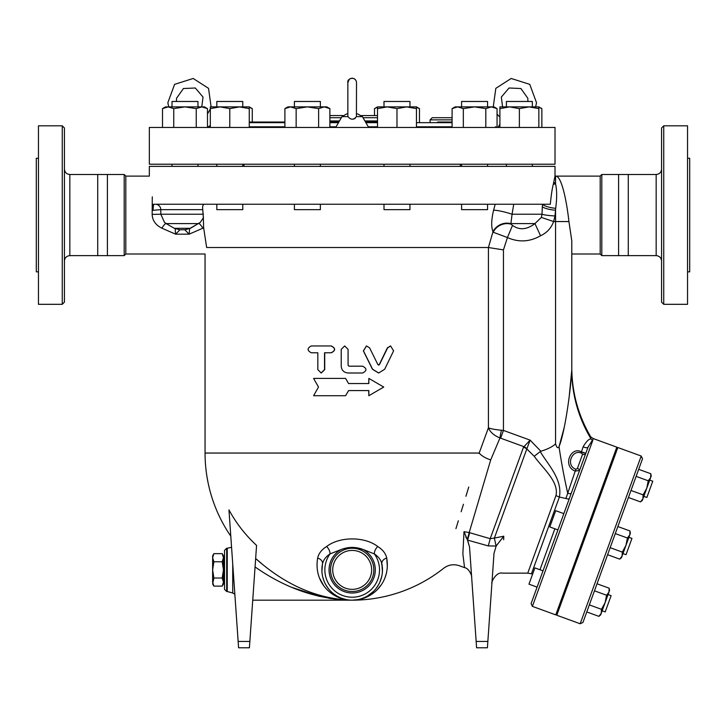 <?xml version="1.0" encoding="UTF-8"?>
<svg xmlns="http://www.w3.org/2000/svg" width="726" height="726" viewBox="0 0 726 726"><rect width="100%" height="100%" fill="white"/><g stroke="black" fill="none" stroke-linecap="round" stroke-linejoin="round"><path stroke-width="1.09" d="M64.423 169.085C64.75 172.371 66.547 174.176 69.832 174.494L97.72 174.494L97.72 255.625L124.191 255.625L124.191 174.494L97.72 174.494M64.423 127.976L64.423 302.143L62.264 304.312L62.264 125.816L64.423 127.976M62.264 125.816L38.46 125.816L38.46 304.312L62.264 304.312M38.46 158.268L36.3 158.268L36.3 271.851L38.46 271.851M107.403 174.494L107.403 255.625M555.018 127.44L149.347 127.44L149.347 164.221L555.018 164.221L555.018 127.44M661.577 169.085C661.25 172.371 659.453 174.176 656.168 174.494L656.168 255.625C659.453 255.951 661.25 257.748 661.577 261.033M663.736 125.816L661.577 127.976L661.577 302.143L663.736 304.312L663.736 125.816L687.54 125.816L687.54 304.312L663.736 304.312M588.105 446.953L593.441 438.64L616.819 447.152L555.771 614.886L532.385 606.373L531.096 603.596L588.105 446.953A3.249 1.624 20 0 1 583.159 446.681C586.445 441.29 589.095 438.713 591.1 438.958C590.683 436.317 590.683 436.317 591.1 438.958A136.306 134.573 -0 0 1 571.789 369.888L571.789 240.823L568.93 221.548C566.371 198.398 561.062 175.365 555.562 176.119L600.184 176.119L601.809 174.494L628.28 174.494L628.28 255.625L656.168 255.625M628.28 174.494L656.168 174.494M687.54 158.268L689.7 158.268L689.7 271.851L687.54 271.851M618.597 174.494L618.597 255.625L628.28 255.625M318.487 387.067L313.605 378.409L345.585 378.409L348.571 383.546L368.853 383.546L368.853 378.409L383.745 387.067L368.853 395.715L368.853 390.579L348.571 390.579L345.585 395.715L313.605 395.715L318.487 387.067M348.598 390.579L345.585 395.715M368.853 395.715L368.735 390.579M368.735 383.546L368.853 378.409M348.598 383.546L345.585 378.409M369.579 347.845L366.521 345.957L363.463 350.885L372.592 369.225L378.663 373.001L384.68 369.225L393.583 350.885L390.615 345.957L387.639 347.845L379.417 364.652L377.901 364.652L369.579 347.845M378.564 365.124L379.417 364.652L377.901 364.652M378.564 373.001L372.438 369.225L363.372 350.885L366.467 345.957M379.217 364.652L387.385 347.845L390.479 345.957M311.291 352.772C307.044 350.504 307.044 348.226 311.291 345.957L331.201 345.957C335.584 348.226 335.584 350.504 331.201 352.772L324.531 352.772L324.531 369.598L321.164 373.001L317.825 369.598L317.825 352.772L311.291 352.772M317.825 352.772L311.581 352.772M311.581 345.957L331.346 345.957C335.711 348.226 335.711 350.504 331.346 352.772L324.731 352.772L324.731 369.598L321.282 373.001M348.072 349.369L344.641 345.957L341.22 349.369L341.22 366.185C341.619 370.324 343.906 372.601 348.072 373.001L362.61 373.001C367.029 370.732 367.029 368.463 362.61 366.185L348.934 366.185L348.072 365.332L348.072 349.369L348.099 365.332L348.952 366.185M344.668 345.957L348.099 349.369M222.192 586.127L223.454 582.07L223.454 583.949L222.192 586.127L213.889 586.127L212.627 582.07L212.627 557.704L213.889 561.77L212.627 569.892L213.889 578.005L212.627 583.949L213.889 586.127M222.192 578.005L223.454 569.892L223.454 582.07L222.192 578.005L213.889 578.005M222.192 553.648L223.454 555.826L223.454 557.704L222.192 553.648L213.889 553.648L212.627 557.704L212.627 555.826L213.889 553.648M222.192 561.77L223.454 557.704L223.454 569.892L222.192 561.77L213.889 561.77M643.808 496.357L646.857 497.464L652.774 481.202L649.725 480.095M543.012 570.854L534.88 567.895L528.964 584.158L537.095 587.125L528.964 584.158M602.153 610.802L605.203 611.909L611.12 595.647L608.07 594.54M531.096 603.596L579.566 470.43A2.16 1.08 -160 0 0 577.379 468.524L575.963 469.277C564.819 465.357 572.741 448.45 581.59 453.26A2.16 0.898 113.3 0 1 581.481 451.899C570.99 445.809 562.051 466.156 575.21 471.11L575.963 469.277M640.55 501.911L642.918 498.789L642.328 500.423L640.55 501.911L628.426 497.501M643.109 494.869L646.766 488.226L642.918 498.789L643.109 494.869L630.985 490.458M650.805 473.742L651.204 476.02L650.614 477.663L650.805 473.742L638.68 469.323M648.236 480.784L650.614 477.663L646.766 488.226L648.236 480.784L636.112 476.374M607.598 554.718L619.723 559.138L622.091 556.007L622.282 552.096L625.939 545.444L627.409 538.002L629.787 534.88L629.977 530.96L617.853 526.55M609.15 588.187L609.55 590.474L600.674 614.868L598.896 616.356L601.264 613.234L601.455 609.314L605.112 602.671L606.582 595.229L608.96 592.107L609.15 588.187L597.026 583.777M601.264 613.234L600.674 614.868M589.33 604.903L601.455 609.314M586.771 611.945L598.896 616.356M594.458 590.819L606.582 595.229M563.839 513.636L555.708 510.677L549.791 526.94L557.922 529.898M622.981 553.575L626.03 554.691L631.947 538.42L628.898 537.313M569.393 498.39A3.249 1.298 20 0 1 565.899 498.499L567.732 493.208A3.249 1.207 -160 0 0 571.271 493.217M630.377 533.247L629.977 530.96L630.377 533.247L629.787 534.88L621.501 557.641L619.723 559.138L621.501 557.641M615.285 533.592L627.409 538.002L629.787 534.88M610.158 547.676L622.282 552.096L625.939 545.444M464.132 533.093L464.014 531.668L469.196 532.566L490.594 460.284M534.236 456.309C542.93 468.515 559.056 481.628 555.989 495.54L527.748 573.141L555.989 495.54A10.817 4.165 20 0 0 559.383 497.038C562.741 479.224 547.649 464.277 540.226 451.563L534.236 456.309L526.813 448.922L530.134 440.147L523.51 447.189A10.817 8.149 20 0 1 526.813 448.922L494.37 538.066L490.204 538.683L469.196 532.566L464.014 531.668L463.823 535.361L464.014 531.668L467.308 539.536L465.774 536.886M487.854 641.43L476.147 641.43L476.592 647.773L487.409 647.773L494.007 553.357L496.167 546.016L503.771 536.205L494.37 538.066L496.085 546.034L503.771 536.205L503.662 539.745C502.392 583.822 502.392 583.822 503.662 539.745M479.069 453.432L479.187 453.051A16.226 7.278 17.1 0 0 490.703 459.903L499.969 437.969A10.817 1.289 104.2 0 1 501.457 430.228C495.105 429.629 490.758 428.83 488.417 427.814L479.187 453.051L205.059 453.051A147.124 147.124 0 0 0 230.786 536.178M495.205 204.242L493.598 210.186C491.302 219.833 491.103 227.011 492.999 231.73L488.417 247.521L206.647 247.512C204.56 256.16 204.56 256.16 206.647 247.512L203.643 227.819L206.647 247.512M582.942 622.472L642.51 458.805L641.212 456.028L580.165 623.761L582.942 622.472M580.165 623.761L556.788 615.249L617.835 447.525L641.212 456.028M536.233 106.885L538.846 106.885L538.846 108.619L529.109 106.885L532.349 106.885L532.349 101.477L506.385 101.477L506.385 106.885L509.634 106.885L499.896 108.619L499.896 106.885L529.109 106.885L519.371 108.619L509.634 106.885M461.591 204.242L461.591 209.651L487.554 209.651L487.554 204.242M487.554 106.885L487.554 101.477L461.591 101.477L461.591 106.885M384 204.242L384 209.651L409.963 209.651L409.963 204.242M406.714 106.885L416.452 106.885L416.452 108.619L406.714 106.885L409.963 106.885L409.963 101.477L384 101.477L384 106.885L387.248 106.885L377.511 108.619L377.511 106.885L406.714 106.885L396.977 108.619L387.248 106.885M294.402 204.242L294.402 209.651L320.366 209.651L320.366 204.242M320.366 106.885L320.366 101.477L294.402 101.477L294.402 106.885M216.811 204.242L216.811 209.651L242.774 209.651L242.774 204.242M239.526 106.885L242.774 106.885L242.774 101.477L216.811 101.477L216.811 106.885L220.06 106.885L210.322 108.619L210.322 106.885L249.263 106.885L249.263 108.619L239.526 106.885L229.788 108.619L220.06 106.885M197.971 101.477L197.971 106.885L197.971 101.477L172.017 101.477L172.017 106.885M252.276 122.032L252.276 108.619L249.263 107.276M212.927 106.885L216.811 106.885M380.115 106.885L384 106.885M419.465 122.032L419.465 108.619L416.452 107.276M377.511 107.276L374.498 108.619L374.498 115.534M541.859 127.44L541.859 108.619L538.846 107.276M529.109 106.885L538.846 106.885L541.859 108.619M452.089 108.619L455.102 106.885L457.707 106.885L452.089 108.619L452.089 127.44M474.568 106.885L463.333 108.619L457.707 106.885L491.438 106.885L485.812 108.619L474.568 106.885M491.438 106.885L494.043 106.885L497.056 108.619L491.438 106.885M284.901 108.619L287.913 106.885L290.518 106.885L284.901 108.619L284.901 127.44M329.867 108.619L324.25 106.885L326.854 106.885L329.867 108.619L329.867 127.44M307.388 106.885L296.144 108.619L290.518 106.885L324.25 106.885L318.623 108.619L307.388 106.885M207.482 108.619L201.855 106.885L204.469 106.885L207.482 108.619L207.482 127.44M196.238 108.619L184.994 106.885L201.855 106.885L196.238 108.619L196.238 127.44M162.506 108.619L165.519 106.885L168.133 106.885L162.506 108.619L162.506 127.44M184.994 106.885L173.75 108.619L168.133 106.885L184.994 106.885M538.846 127.44L538.846 108.619M519.371 127.44L519.371 108.619M499.896 127.44L499.896 108.619M485.812 127.44L485.812 108.619M497.056 127.44L497.056 108.619M463.333 127.44L463.333 108.619M396.977 127.44L396.977 108.619M416.452 127.44L416.452 108.619M377.511 127.44L377.511 108.619M296.144 127.44L296.144 108.619M318.623 127.44L318.623 108.619M210.322 127.44L210.322 108.619M229.788 127.44L229.788 108.619M173.75 127.44L173.75 108.619M249.263 127.44L249.263 108.619M152.832 204.197L153.077 210.304C153.231 205.821 153.667 203.806 154.384 204.242L550.308 204.242C551.161 195.285 552.168 188.588 553.33 184.15L555.018 176.119L555.018 166.381L149.347 166.381L149.347 176.119L125.816 176.119L125.816 254.009L205.059 254.009L205.059 453.051M329.867 120.943L339.469 120.943M364.897 120.943L377.511 120.943M338.842 122.032L329.867 122.032L338.842 122.032M372.547 122.032L372.547 120.943M452.089 117.703L432.233 117.703L430.073 119.863L452.089 119.863M377.511 115.534L361.575 115.534M342.79 115.534L329.867 115.534M207.409 127.44L210.322 125.426M249.263 122.032L284.901 122.032L249.263 122.032M452.089 122.032L437.533 122.032M377.511 122.032L365.523 122.032M460.357 166.381L460.357 164.221M204.296 204.242C202.863 204.668 202.345 206.474 202.754 209.651L203.344 217.882L200.231 222.446L189.64 228.59L189.132 234.171L202.926 228.173L189.132 234.171L184.776 229.761M152.288 196.828C148.63 169.657 148.63 169.657 152.288 196.828L152.161 214.379L160.8 214.243M203.425 214.224L160.8 214.224L164.548 222.455L166.154 223.59L164.983 222.809M203.353 217.854L203.48 217.092M153.077 210.304L160.782 209.651A5.409 5.4 90 0 0 155.382 204.242M175.12 228.59L175.628 234.171L179.984 229.761M179.803 229.761L184.967 229.761M203.344 217.882L203.643 227.819L202.926 228.173A8.658 1.516 60.2 0 0 198.67 223.554M160.8 214.224L160.782 209.651L202.754 209.651M152.161 214.379C152.406 220.441 155.627 225.042 161.834 228.173A8.658 1.516 119.8 0 1 166.091 223.554M161.834 228.173L175.628 234.171L189.132 234.171M540.552 235.769L534.944 223.59C526.795 229.761 519.317 230.351 512.511 225.369L507.438 237.547C518.682 242.538 529.726 241.94 540.552 235.769C546.878 232.828 551.225 228.091 553.62 221.548L555.009 215.958L555.689 208.335C557.023 198.107 556.978 189.976 555.562 183.932L553.784 181.999M512.511 225.369L510.832 224.089A14.066 12.324 -25.5 0 0 493.208 232.229L507.438 237.547L503.445 249.898L488.417 247.521L488.417 427.814C490.132 432.088 493.979 435.473 499.969 437.969L500.631 438.177L503.445 430.427L501.457 430.228M555.689 208.335A14.066 4.084 5.9 0 1 542.476 204.242L542.331 206.747A14.066 3.485 5.3 0 0 555.562 210.25L555.562 221.548L553.62 221.548L541.333 217.41L534.944 223.59L510.478 223.59A14.066 12.269 -25.4 0 0 492.999 231.73M510.832 224.089L512.075 214.224A14.066 1.851 14.9 0 0 493.598 210.186M555.009 215.958A14.066 1.733 2.9 0 1 542.004 214.224L541.333 217.41M542.331 206.747L542.004 214.224L512.075 214.224L513.727 204.242M540.226 451.563L540.834 451.245C547.658 449.185 552.568 446.717 555.562 443.849L555.562 221.548L568.93 221.548C566.371 198.398 561.062 175.365 555.562 176.119L555.562 183.932A14.066 11.153 -28.1 0 1 553.33 184.15M226.694 591.527L224.534 589.358L224.534 550.417L226.694 548.248L226.694 591.527L227.256 591.527L227.256 548.248L226.694 548.248M238.146 641.43L238.591 647.773L249.408 647.773L249.853 641.43L238.146 641.43L228.953 509.897A139.719 137.595 -0 0 0 256.568 545.389L249.853 641.43M255.062 566.933C285.699 588.45 318.07 599.531 352.183 600.175C318.024 599.249 285.844 585.374 255.652 558.539L261.079 563.086M339.106 599.576L328.733 598.242M319.277 596.364L292.161 587.479M311.254 592.697L312.761 593.233M352.146 600.175L352.183 600.175C370.605 600.593 391.06 583.804 386.731 558.076C385.733 553.521 382.747 549.673 377.765 546.524C364.733 536.396 339.686 536.36 326.6 546.524C321.618 549.682 318.623 553.53 317.634 558.076C313.305 583.804 333.76 600.593 352.183 600.175L252.739 600.175M386.74 558.131L387.357 566.797M386.513 572.859L385.116 577.451M381.132 585.02L377.103 589.848M369.316 595.728L359.515 599.404M321.927 571.344L322.471 563.975C323.315 560.073 325.829 556.724 330.012 553.92A6.489 3.512 57.9 0 0 326.6 546.524L326.618 546.515M345.367 599.513L339.414 597.779M334.858 595.619L331.737 593.641M329.423 591.835L327.816 590.392M323.669 585.637L319.376 577.796M455.928 528.646L458.351 520.769M461.137 511.739L463.451 504.243M465.91 496.266L468.751 487.028M462.861 553.829L464.549 567.632L462.861 553.829C458.16 569.629 458.16 569.629 462.861 553.829L463.823 535.361M469.196 532.566A10.817 0.517 -74.2 0 1 467.308 539.536L469.54 547.05L467.608 540.117L488.262 545.916A10.817 0.508 105.6 0 0 490.204 538.683L523.51 447.189M476.147 641.43L469.54 547.05M500.631 438.177L523.791 446.608A10.817 8.149 32.9 0 1 526.876 448.604M581.59 453.26L582.597 454.195A2.16 2.069 20 0 0 585.828 453.233L581.481 451.899L583.159 446.681M582.606 452.443L584.276 453.069M600.184 176.119L600.184 254.009L571.789 254.009L571.789 369.888C571.671 378.564 566.38 427.913 559.029 446.78L564.329 427.051M569.365 394.917L571.789 369.924M577.379 468.524L582.597 454.195A2.16 2.069 -160 0 0 585.828 453.233M555.562 443.849C556.697 447.652 557.858 448.632 559.029 446.78A136.306 28.813 81.1 0 0 567.732 493.208L575.21 471.11L579.566 470.43M352.183 591.527A21.635 21.635 0 0 1 333.443 559.065A21.635 21.635 0 0 1 370.922 559.065A21.635 21.635 0 0 1 352.183 591.527A21.635 21.635 0 0 0 370.922 559.065A21.635 21.635 0 0 0 333.443 559.065A21.635 21.635 0 0 0 352.183 591.527M353.09 600.166L358.444 599.522M367.138 596.227L373.3 591.599M376.785 587.552L379.026 583.922M379.925 582.052L381.803 576.226M382.212 573.876L382.457 570.872M382.411 567.923L381.359 562.096M347.273 547.831L349.923 547.495M352.419 547.404L362.927 549.419C355.758 546.76 348.589 546.76 341.438 549.419A23.123 23.123 0 0 0 334.269 584.512A23.123 23.123 0 0 0 370.088 584.512A23.123 23.123 0 0 0 362.927 549.419L374.353 553.92A6.489 3.512 122.1 0 1 377.765 546.524M317.634 558.076A6.489 4.864 11.3 0 1 322.471 563.975L322.462 564.057M326.328 585.664L327.662 587.679M334.604 594.558L335.584 595.229M342.173 598.478L344.46 599.177M346.257 599.594L341.329 598.17M337.109 596.164L333.633 593.832M328.043 588.178L325.684 584.557M323.95 580.864L322.789 577.206M386.731 558.076A6.489 4.864 168.7 0 0 381.885 563.975A30.292 30.292 0 0 1 352.183 600.175A30.292 30.292 0 0 1 322.471 563.975A30.292 30.292 0 0 0 352.183 600.175A30.292 30.292 0 0 0 381.885 563.975C381.05 560.073 378.536 556.724 374.353 553.92A27.316 27.316 0 0 1 333.933 590.211A27.316 27.316 0 0 1 330.012 553.92L341.438 549.419M381.885 563.975L382.43 571.516M381.704 576.653L380.388 580.918M378.037 585.664L375.859 588.777M371.313 593.378L368.781 595.229M366.739 596.454L364.488 597.562M362.192 598.478L359.905 599.177M357.419 599.721L352.183 600.175A147.124 147.124 0 0 0 443.677 568.267C448.45 564.71 453.668 563.866 459.322 565.726L464.549 567.632C469.168 568.231 472.145 576.308 471.646 577.043M591.1 438.958A3.249 3.158 170 0 0 592.815 440.301C593.124 437.941 593.124 437.941 592.815 440.301L592.806 440.373M532.585 574.212L531.441 573.794L559.383 497.038L565.899 498.499M601.809 174.494L601.809 255.625L618.597 255.625M125.816 176.119L124.191 174.494M347.854 115.951L347.935 116.596C350.767 120.035 353.598 120.035 356.421 116.623L356.511 82.546C355.776 75.794 346.71 78.308 347.854 82.546L347.854 115.951M347.854 113.918L346.647 113.918L347.854 113.918M356.511 113.918L357.709 113.918L356.511 113.918M355.232 118.32L354.542 118.728M353.743 119.019L352.999 119.164M499.896 124.128L497.991 127.44M69.832 174.494L69.832 255.625C66.547 255.951 64.75 257.748 64.423 261.033M554.873 528.791L539.962 569.747L554.873 528.791M329.867 117.703L341.338 117.703M363.018 117.703L377.511 117.703M452.089 126.805L416.452 126.805M377.511 126.805L368.282 126.805M336.084 126.805L329.867 126.805M284.901 126.805L249.263 126.805M210.322 126.805L208.934 126.805M249.263 122.658L284.901 122.658M329.867 122.658L338.479 122.658M365.886 122.658L377.511 122.658M416.452 122.658L452.089 122.658M185.021 229.761L190.43 228.309L174.331 228.309L166.154 223.59L197.817 223.59M190.43 228.309L200.213 222.455M540.834 451.245L530.134 440.147L503.445 430.427L503.445 249.898M227.256 591.527L232.728 593.006L232.728 563.884M469.631 532.693A10.817 0.517 -74.2 0 1 467.608 540.117M488.262 545.916L496.085 546.034M352.183 589.358A19.475 19.475 0 0 1 335.321 560.154A19.475 19.475 0 0 1 369.044 560.154A19.475 19.475 0 0 1 352.183 589.358M532.385 606.373L592.761 440.491M346.647 113.918L341.964 116.623L347.935 116.623M356.421 116.623L362.401 116.623L357.709 113.918M69.832 255.625L97.72 255.625M224.534 558.53L223.454 558.53M224.534 581.245L223.454 581.245M611.101 466.028L610.085 465.656M605.175 482.291L604.159 481.928M569.438 580.473L568.422 580.11M563.521 596.745L562.505 596.373M590.265 523.255L589.249 522.883M584.348 539.518L583.332 539.146M531.441 573.794L527.748 573.141L502.71 573.141C495.695 571.398 490.712 583.622 491.919 583.196L491.919 583.196M506.385 164.221L506.385 166.381M532.349 164.221L532.349 166.381M461.591 164.221L461.591 166.381M487.554 164.221L487.554 166.381M384 164.221L384 166.381M409.963 164.221L409.963 166.381M294.402 164.221L294.402 166.381M320.366 164.221L320.366 166.381M216.811 164.221L216.811 166.381M242.774 164.221L242.774 166.381M172.017 164.221L172.017 166.381L172.017 164.221M197.971 164.221L197.971 166.381L197.971 164.221M249.263 106.885L252.276 108.619M416.452 106.885L419.465 108.619M377.511 106.885L374.498 108.619M430.073 122.032L430.073 119.863M495.422 126.805L496.956 127.44M244 166.381L244 164.221M174.331 228.309L179.739 229.761M200.231 222.446L198.625 223.581M555.562 176.119L555.018 176.119M232.728 593.006L234.852 594.258M231.567 547.304L227.256 548.248M494.007 553.348L493.417 561.87M593.441 438.64L590.801 436.988C578.241 415.544 571.907 392.403 571.789 367.556M600.184 254.009L601.809 255.625M125.816 254.009L124.191 255.625M168.704 106.885L167.851 102.675L174.594 84.361L193.189 78.462L208.534 88.345L211.121 106.885M210.322 109.072L207.482 113.928M176.436 101.477L176.563 98.237L183.433 88.527L195.321 88L203.026 97.066L201.774 106.885M341.964 116.623L335.721 127.44M362.401 116.623L368.645 127.44M535.652 106.885L536.505 102.675L529.771 84.361L511.177 78.462L495.831 88.345L493.244 106.885M497.056 114.145L499.896 117.122M502.592 106.885L501.339 97.066L509.044 88L520.932 88.527L527.802 98.237L527.929 101.477M356.212 80.958L355.422 79.678M354.878 79.161L353.834 78.544M353.145 78.326L351.91 78.227M351.166 78.335L350.241 78.671M349.297 79.316L347.854 82.546"/></g></svg>
